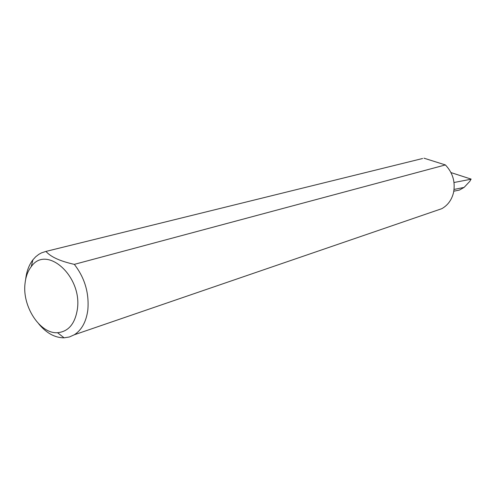 <?xml version="1.0" encoding="UTF-8"?>
<svg xmlns="http://www.w3.org/2000/svg" width="496" height="496" viewBox="0 0 496 496"><rect width="100%" height="100%" fill="white"/><g stroke="black" fill="none" stroke-linecap="round" stroke-linejoin="round"><path stroke-width="0.74" d="M77.388 309.126C75.076 323.783 68.46 331.644 57.536 332.704C40.114 334.019 22.19 306.602 25.011 283.706C25.711 276.836 27.782 271.169 31.217 266.699C46.37 244.268 82.361 276.216 77.388 309.126M38.775 323.925C46.463 333.176 54.901 337.813 64.096 337.826L69.378 336.982L74.288 334.781C81.735 329.983 86.248 321.706 87.835 309.95C89.249 292.987 84.742 277.797 74.319 264.368L445.389 164.932C452.761 172.726 455.489 181.896 453.561 192.454C451.775 199.826 447.863 205.232 441.831 208.667L435.011 211.011M453.809 191.214L459.457 190.055L464.095 187.407L454.063 189.441M464.095 187.407L469.842 181.294L470.977 179.223L469.842 181.294M471.181 179.13L450.976 172.583M454.014 182.503L470.977 179.223M74.319 264.368C60.047 261.169 50.598 256.854 45.973 251.41L41.521 252.855L38.818 254.336L35.712 256.761L32.947 259.774C28.973 264.957 26.542 271.492 25.656 279.384M45.973 251.41L422.586 158.509M423.962 158.174L445.389 164.932M57.536 332.704L64.096 337.826M74.288 334.781L441.831 208.667M31.217 266.699L32.947 259.774"/></g></svg>
